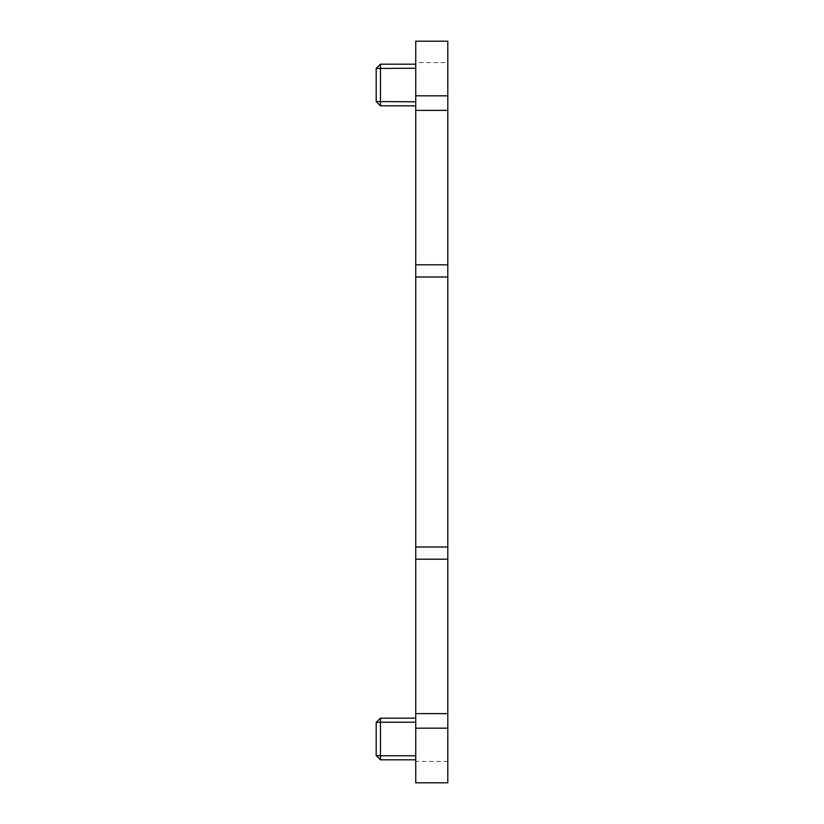 <?xml version="1.0" encoding="UTF-8"?>
<svg xmlns="http://www.w3.org/2000/svg" width="824" height="824" viewBox="0 0 824 824"><rect width="100%" height="100%" fill="white"/><g stroke="black" fill="none" stroke-linecap="round" stroke-linejoin="round"><path stroke-width="0.62" stroke-dasharray="4.12 3.09" d="M447.803 62.573L447.803 41.2L415.739 41.2L415.739 782.8L447.803 782.8L447.803 62.573L415.739 62.573M415.739 722.215L415.739 755.752L415.739 718.147L415.739 722.215L380.472 722.215L380.472 718.147L378.813 719.816M415.739 759.821L415.739 755.752L415.739 759.821M415.739 64.179L415.739 68.248L415.739 64.179L380.472 64.179L380.472 105.853L415.739 105.853L415.739 68.248L415.739 105.853M376.207 755.546L380.472 755.752L380.472 722.215L376.207 722.432L376.197 755.546L380.472 759.821L380.472 755.752L415.739 755.752M376.197 722.421L378.679 719.949M380.472 64.179L376.197 68.454L376.197 101.579L380.472 105.853M415.739 101.785L376.207 101.568M376.207 68.454L415.739 68.248M447.803 761.428L415.739 761.428M377.392 721.227L378.041 720.588M377.361 756.71L377.886 757.235L377.361 756.71M377.392 102.773L378.041 103.412"/><path stroke-width="1.24" d="M447.803 95.821L447.803 782.8L415.739 782.8L415.739 41.2L447.803 41.2L447.803 95.821L415.739 95.821M377.392 756.751L376.197 755.546L376.197 722.421L380.472 718.147L415.739 718.147L380.472 718.147L380.472 722.215L415.739 722.215M376.197 755.546L380.472 755.752L380.472 722.215L376.197 722.421M378.051 757.4L380.472 759.821L415.739 759.821L380.472 759.821L380.472 755.752L415.739 755.752M415.739 105.853L380.472 105.853L380.472 64.179L415.739 64.179M415.739 101.785L376.197 101.579L376.197 68.454L380.472 64.179M376.197 68.454L415.739 68.248M376.197 101.579L380.472 105.853M447.803 728.179L415.739 728.179M447.803 713.636L415.739 713.636M447.803 559.208L415.739 559.208M447.803 546.992L415.739 546.992M447.803 277.008L415.739 277.008M447.803 264.792L415.739 264.792M447.803 110.365L415.739 110.365M377.392 721.227L378.051 720.578M377.361 756.71L377.886 757.235L377.361 756.71M377.392 102.773L378.051 103.422M377.392 67.249L378.051 66.6M377.361 67.29L377.886 66.765L377.361 67.29"/></g></svg>
